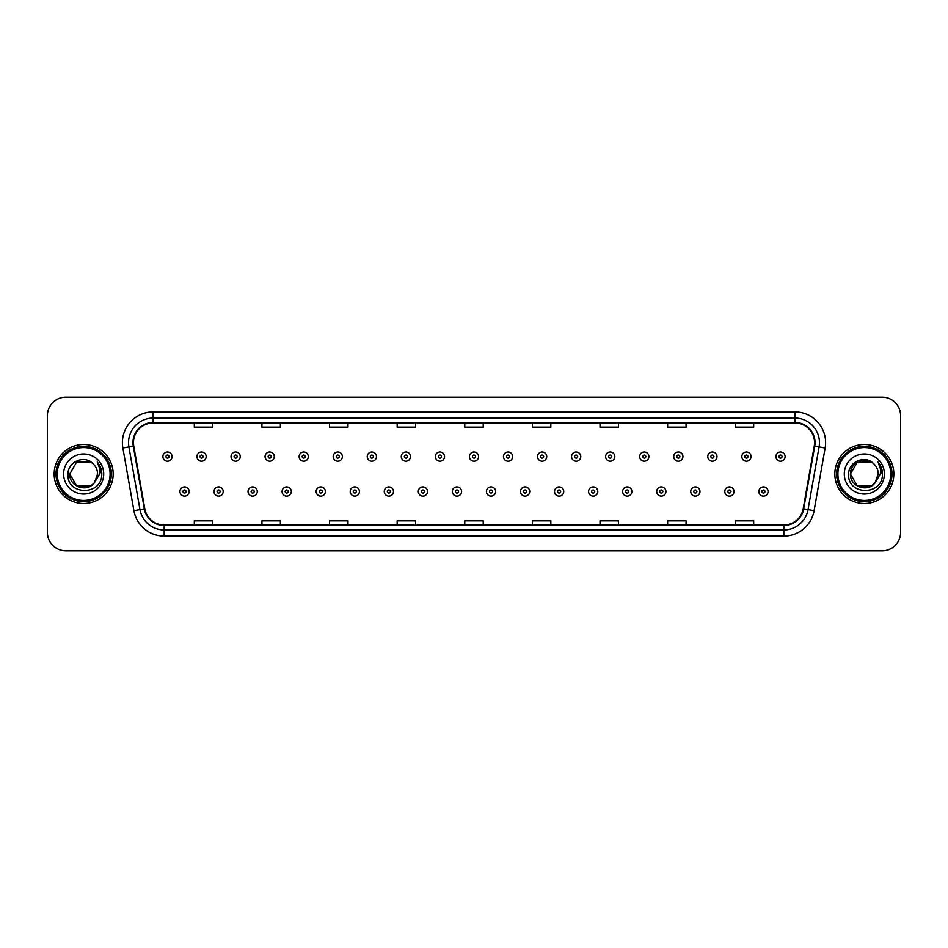 <?xml version="1.0" encoding="UTF-8"?>
<svg xmlns="http://www.w3.org/2000/svg" width="948" height="948" viewBox="0 0 948 948"><rect width="100%" height="100%" fill="white"/><g stroke="black" fill="none" stroke-linecap="round" stroke-linejoin="round"><path stroke-width="1.42" d="M54.166 474A29.506 29.506 0 0 0 83.673 503.507A29.506 29.506 0 0 0 113.168 474A29.506 29.506 0 0 0 83.673 444.494A29.506 29.506 0 0 0 54.166 474A29.506 29.506 0 0 0 83.673 503.507A29.506 29.506 0 0 0 113.168 474A29.506 29.506 0 0 0 83.673 444.494A29.506 29.506 0 0 0 54.166 474M834.832 474A29.506 29.506 0 0 0 864.327 503.507A29.506 29.506 0 0 0 893.834 474A29.506 29.506 0 0 0 864.327 444.494A29.506 29.506 0 0 0 834.832 474A29.506 29.506 0 0 0 864.327 503.507A29.506 29.506 0 0 0 893.834 474A29.506 29.506 0 0 0 864.327 444.494A29.506 29.506 0 0 0 834.832 474M133.455 442.645A19.671 19.671 0 0 1 153.126 422.986L794.874 422.986A19.671 19.671 0 0 1 814.249 446.07L803.193 508.768A19.671 19.671 0 0 1 783.818 525.014L164.182 525.014A19.671 19.671 0 0 1 144.807 508.768L133.751 446.07A19.671 19.671 0 0 1 133.455 442.645M132.969 442.645A20.157 20.157 0 0 0 133.277 446.153L144.333 508.851A20.157 20.157 0 0 0 164.182 525.512L783.818 525.512A20.157 20.157 0 0 0 803.667 508.851L814.723 446.153A20.157 20.157 0 0 0 794.874 422.488L153.126 422.488A20.157 20.157 0 0 0 132.969 442.645M122.861 447.989A30.739 30.739 0 0 1 153.126 411.918L794.874 411.918A30.739 30.739 0 0 1 825.139 447.989L814.083 510.688A30.739 30.739 0 0 1 783.818 536.082L164.182 536.082A30.739 30.739 0 0 1 133.917 510.688L122.861 447.989L128.916 446.923A24.589 24.589 0 0 1 153.126 418.068L794.874 418.068A24.589 24.589 0 0 1 819.084 446.923L808.028 509.621A24.589 24.589 0 0 1 783.818 529.932L164.182 529.932A24.589 24.589 0 0 1 139.972 509.621L128.916 446.923A24.589 24.589 0 0 1 128.537 442.645M900.6 415.603A18.439 18.439 0 0 0 882.161 397.165L65.839 397.165A18.439 18.439 0 0 0 47.4 415.603L47.4 532.397A18.439 18.439 0 0 0 65.839 550.835L882.161 550.835A18.439 18.439 0 0 0 900.6 532.397L900.6 415.603L900.6 532.397M803.667 508.851L808.028 509.621L819.084 446.923L825.139 447.989M464.781 422.986L464.781 427.145L483.219 427.145L483.219 422.986M397.165 422.986L397.165 427.145L415.603 427.145L415.603 422.986M329.549 422.986L329.549 427.145L347.987 427.145L347.987 422.986M261.932 422.986L261.932 427.145L280.371 427.145L280.371 422.986M194.316 422.986L194.316 427.145L212.755 427.145L212.755 422.986M532.397 422.986L532.397 427.145L550.835 427.145L550.835 422.986M600.013 422.986L600.013 427.145L618.452 427.145L618.452 422.986M667.629 422.986L667.629 427.145L686.068 427.145L686.068 422.986M735.245 422.986L735.245 427.145L753.684 427.145L753.684 422.986M483.219 525.014L483.219 520.855L464.781 520.855L464.781 525.014M415.603 525.014L415.603 520.855L397.165 520.855L397.165 525.014M347.987 525.014L347.987 520.855L329.549 520.855L329.549 525.014M280.371 525.014L280.371 520.855L261.932 520.855L261.932 525.014M212.755 525.014L212.755 520.855L194.316 520.855L194.316 525.014M550.835 525.014L550.835 520.855L532.397 520.855L532.397 525.014M618.452 525.014L618.452 520.855L600.013 520.855L600.013 525.014M686.068 525.014L686.068 520.855L667.629 520.855L667.629 525.014M753.684 525.014L753.684 520.855L735.245 520.855L735.245 525.014M47.4 415.603L47.4 532.397M882.161 397.165L65.839 397.165M65.839 550.835L882.161 550.835M172.121 456.604A4.61 4.61 0 0 1 167.512 461.214A4.61 4.61 0 0 1 162.902 456.604A4.61 4.61 0 0 1 167.512 451.995A4.61 4.61 0 0 1 172.121 456.604A4.61 4.61 0 0 0 167.512 451.995A4.61 4.61 0 0 0 162.902 456.604M179.93 491.514A4.61 4.61 0 0 1 184.54 486.905A4.61 4.61 0 0 1 189.15 491.514A4.61 4.61 0 0 1 184.54 496.124A4.61 4.61 0 0 1 179.93 491.514A4.61 4.61 0 0 0 184.54 496.124A4.61 4.61 0 0 0 189.15 491.514M206.178 456.604A4.61 4.61 0 0 1 201.569 461.214A4.61 4.61 0 0 1 196.959 456.604A4.61 4.61 0 0 1 201.569 451.995A4.61 4.61 0 0 1 206.178 456.604A4.61 4.61 0 0 0 201.569 451.995A4.61 4.61 0 0 0 196.959 456.604M240.235 456.604A4.61 4.61 0 0 1 235.625 461.214A4.61 4.61 0 0 1 231.016 456.604A4.61 4.61 0 0 1 235.625 451.995A4.61 4.61 0 0 1 240.235 456.604A4.61 4.61 0 0 0 235.625 451.995A4.61 4.61 0 0 0 231.016 456.604M274.28 456.604A4.61 4.61 0 0 1 269.67 461.214A4.61 4.61 0 0 1 265.061 456.604A4.61 4.61 0 0 1 269.67 451.995A4.61 4.61 0 0 1 274.28 456.604A4.61 4.61 0 0 0 269.67 451.995A4.61 4.61 0 0 0 265.061 456.604M308.337 456.604A4.61 4.61 0 0 1 303.727 461.214A4.61 4.61 0 0 1 299.118 456.604A4.61 4.61 0 0 1 303.727 451.995A4.61 4.61 0 0 1 308.337 456.604A4.61 4.61 0 0 0 303.727 451.995A4.61 4.61 0 0 0 299.118 456.604M213.987 491.514A4.61 4.61 0 0 1 218.597 486.905A4.61 4.61 0 0 1 223.207 491.514A4.61 4.61 0 0 1 218.597 496.124A4.61 4.61 0 0 1 213.987 491.514A4.61 4.61 0 0 0 218.597 496.124A4.61 4.61 0 0 0 223.207 491.514M248.032 491.514A4.61 4.61 0 0 1 252.642 486.905A4.61 4.61 0 0 1 257.264 491.514A4.61 4.61 0 0 1 252.642 496.124A4.61 4.61 0 0 1 248.032 491.514A4.61 4.61 0 0 0 252.642 496.124A4.61 4.61 0 0 0 257.264 491.514M282.089 491.514A4.61 4.61 0 0 1 286.699 486.905A4.61 4.61 0 0 1 291.309 491.514A4.61 4.61 0 0 1 286.699 496.124A4.61 4.61 0 0 1 282.089 491.514A4.61 4.61 0 0 0 286.699 496.124A4.61 4.61 0 0 0 291.309 491.514M90.617 486.04A13.9 13.9 0 0 0 94.362 482.864L94.089 483.196C86.564 492.83 69.062 486.36 69.773 474L76.717 461.96M110.098 474A26.437 26.437 0 0 0 83.673 447.563A26.437 26.437 0 0 0 57.236 474A26.437 26.437 0 0 0 83.673 500.437A26.437 26.437 0 0 0 110.098 474M111.331 474A27.658 27.658 0 0 0 83.673 446.342A27.658 27.658 0 0 0 56.003 474A27.658 27.658 0 0 0 83.673 501.658A27.658 27.658 0 0 0 111.331 474M94.362 482.864L90.617 486.04L76.717 486.04L69.773 474L76.717 461.96L90.617 461.96L92.774 463.501C84.242 454.566 67.829 461.925 67.983 474C66.419 495.449 101.199 496.017 101.756 475.043L101.792 474C101.732 469.438 100.215 465.444 97.241 461.996C99.504 465.717 100.31 469.71 99.635 474L94.362 482.864L90.617 486.04L76.717 486.04L69.773 474L76.717 486.04L90.617 486.04L94.362 482.864L97.561 474C97.478 469.805 95.89 466.309 92.774 463.501M63.623 474A20.038 20.038 0 0 0 83.673 494.038A20.038 20.038 0 0 0 103.711 474A20.038 20.038 0 0 0 83.673 453.962A20.038 20.038 0 0 0 63.623 474M97.371 462.15L101.78 474.521M97.241 461.996L100.855 468.276M871.283 486.04A13.9 13.9 0 0 0 875.028 482.864L871.283 486.04L857.383 486.04L850.439 474L857.383 461.96L871.283 461.96L873.44 463.501C864.908 454.566 848.496 461.925 848.65 474C847.085 495.449 881.865 496.017 882.422 475.043L882.458 474C882.398 469.438 880.882 465.444 877.907 461.996C880.171 465.717 880.976 469.71 880.301 474L875.028 482.864L871.283 486.04L857.383 486.04L850.439 474L857.383 486.04L871.283 486.04L875.028 482.864L872.018 485.577M890.765 474A26.437 26.437 0 0 0 864.327 447.563A26.437 26.437 0 0 0 837.902 474A26.437 26.437 0 0 0 864.327 500.437A26.437 26.437 0 0 0 890.765 474M891.997 474A27.658 27.658 0 0 0 864.327 446.342A27.658 27.658 0 0 0 836.669 474A27.658 27.658 0 0 0 864.327 501.658A27.658 27.658 0 0 0 891.997 474M874.743 483.196L871.283 486.04L857.383 486.04L850.439 474C849.728 486.36 867.23 492.83 874.755 483.196M875.028 482.864L878.227 474C878.144 469.805 876.556 466.309 873.44 463.501M844.289 474A20.038 20.038 0 0 0 864.327 494.038A20.038 20.038 0 0 0 884.377 474A20.038 20.038 0 0 0 864.327 453.962A20.038 20.038 0 0 0 844.289 474M871.283 461.96A13.9 13.9 0 0 0 850.439 474M878.038 462.15L882.446 474.521M877.907 461.996L881.522 468.276M342.394 456.604A4.61 4.61 0 0 1 337.784 461.214A4.61 4.61 0 0 1 333.175 456.604A4.61 4.61 0 0 1 337.784 451.995A4.61 4.61 0 0 1 342.394 456.604A4.61 4.61 0 0 0 337.784 451.995A4.61 4.61 0 0 0 333.175 456.604M376.451 456.604A4.61 4.61 0 0 1 371.841 461.214A4.61 4.61 0 0 1 367.231 456.604A4.61 4.61 0 0 1 371.841 451.995A4.61 4.61 0 0 1 376.451 456.604A4.61 4.61 0 0 0 371.841 451.995A4.61 4.61 0 0 0 367.231 456.604M410.496 456.604A4.61 4.61 0 0 1 405.886 461.214A4.61 4.61 0 0 1 401.277 456.604A4.61 4.61 0 0 1 405.886 451.995A4.61 4.61 0 0 1 410.496 456.604A4.61 4.61 0 0 0 405.886 451.995A4.61 4.61 0 0 0 401.277 456.604M316.146 491.514A4.61 4.61 0 0 1 320.756 486.905A4.61 4.61 0 0 1 325.365 491.514A4.61 4.61 0 0 1 320.756 496.124A4.61 4.61 0 0 1 316.146 491.514A4.61 4.61 0 0 0 320.756 496.124A4.61 4.61 0 0 0 325.365 491.514M350.203 491.514A4.61 4.61 0 0 1 354.813 486.905A4.61 4.61 0 0 1 359.422 491.514A4.61 4.61 0 0 1 354.813 496.124A4.61 4.61 0 0 1 350.203 491.514A4.61 4.61 0 0 0 354.813 496.124A4.61 4.61 0 0 0 359.422 491.514M384.26 491.514A4.61 4.61 0 0 1 388.87 486.905A4.61 4.61 0 0 1 393.479 491.514A4.61 4.61 0 0 1 388.87 496.124A4.61 4.61 0 0 1 384.26 491.514A4.61 4.61 0 0 0 388.87 496.124A4.61 4.61 0 0 0 393.479 491.514M444.553 456.604A4.61 4.61 0 0 1 439.943 461.214A4.61 4.61 0 0 1 435.333 456.604A4.61 4.61 0 0 1 439.943 451.995A4.61 4.61 0 0 1 444.553 456.604A4.61 4.61 0 0 0 439.943 451.995A4.61 4.61 0 0 0 435.333 456.604M478.61 456.604A4.61 4.61 0 0 1 474 461.214A4.61 4.61 0 0 1 469.39 456.604A4.61 4.61 0 0 1 474 451.995A4.61 4.61 0 0 1 478.61 456.604A4.61 4.61 0 0 0 474 451.995A4.61 4.61 0 0 0 469.39 456.604M512.667 456.604A4.61 4.61 0 0 1 508.057 461.214A4.61 4.61 0 0 1 503.447 456.604A4.61 4.61 0 0 1 508.057 451.995A4.61 4.61 0 0 1 512.667 456.604A4.61 4.61 0 0 0 508.057 451.995A4.61 4.61 0 0 0 503.447 456.604M546.723 456.604A4.61 4.61 0 0 1 542.114 461.214A4.61 4.61 0 0 1 537.504 456.604A4.61 4.61 0 0 1 542.114 451.995A4.61 4.61 0 0 1 546.723 456.604A4.61 4.61 0 0 0 542.114 451.995A4.61 4.61 0 0 0 537.504 456.604M580.769 456.604A4.61 4.61 0 0 1 576.159 461.214A4.61 4.61 0 0 1 571.549 456.604A4.61 4.61 0 0 1 576.159 451.995A4.61 4.61 0 0 1 580.769 456.604A4.61 4.61 0 0 0 576.159 451.995A4.61 4.61 0 0 0 571.549 456.604M418.305 491.514A4.61 4.61 0 0 1 422.915 486.905A4.61 4.61 0 0 1 427.524 491.514A4.61 4.61 0 0 1 422.915 496.124A4.61 4.61 0 0 1 418.305 491.514A4.61 4.61 0 0 0 422.915 496.124A4.61 4.61 0 0 0 427.524 491.514M452.362 491.514A4.61 4.61 0 0 1 456.972 486.905A4.61 4.61 0 0 1 461.581 491.514A4.61 4.61 0 0 1 456.972 496.124A4.61 4.61 0 0 1 452.362 491.514A4.61 4.61 0 0 0 456.972 496.124A4.61 4.61 0 0 0 461.581 491.514M486.419 491.514A4.61 4.61 0 0 1 491.028 486.905A4.61 4.61 0 0 1 495.638 491.514A4.61 4.61 0 0 1 491.028 496.124A4.61 4.61 0 0 1 486.419 491.514A4.61 4.61 0 0 0 491.028 496.124A4.61 4.61 0 0 0 495.638 491.514M520.476 491.514A4.61 4.61 0 0 1 525.085 486.905A4.61 4.61 0 0 1 529.695 491.514A4.61 4.61 0 0 1 525.085 496.124A4.61 4.61 0 0 1 520.476 491.514A4.61 4.61 0 0 0 525.085 496.124A4.61 4.61 0 0 0 529.695 491.514M554.521 491.514A4.61 4.61 0 0 1 559.13 486.905A4.61 4.61 0 0 1 563.74 491.514A4.61 4.61 0 0 1 559.13 496.124A4.61 4.61 0 0 1 554.521 491.514A4.61 4.61 0 0 0 559.13 496.124A4.61 4.61 0 0 0 563.74 491.514M614.825 456.604A4.61 4.61 0 0 1 610.216 461.214A4.61 4.61 0 0 1 605.606 456.604A4.61 4.61 0 0 1 610.216 451.995A4.61 4.61 0 0 1 614.825 456.604A4.61 4.61 0 0 0 610.216 451.995A4.61 4.61 0 0 0 605.606 456.604M648.882 456.604A4.61 4.61 0 0 1 644.273 461.214A4.61 4.61 0 0 1 639.663 456.604A4.61 4.61 0 0 1 644.273 451.995A4.61 4.61 0 0 1 648.882 456.604A4.61 4.61 0 0 0 644.273 451.995A4.61 4.61 0 0 0 639.663 456.604M682.939 456.604A4.61 4.61 0 0 1 678.33 461.214A4.61 4.61 0 0 1 673.72 456.604A4.61 4.61 0 0 1 678.33 451.995A4.61 4.61 0 0 1 682.939 456.604A4.61 4.61 0 0 0 678.33 451.995A4.61 4.61 0 0 0 673.72 456.604M716.984 456.604A4.61 4.61 0 0 1 712.375 461.214A4.61 4.61 0 0 1 707.765 456.604A4.61 4.61 0 0 1 712.375 451.995A4.61 4.61 0 0 1 716.984 456.604A4.61 4.61 0 0 0 712.375 451.995A4.61 4.61 0 0 0 707.765 456.604M751.041 456.604A4.61 4.61 0 0 1 746.432 461.214A4.61 4.61 0 0 1 741.822 456.604A4.61 4.61 0 0 1 746.432 451.995A4.61 4.61 0 0 1 751.041 456.604A4.61 4.61 0 0 0 746.432 451.995A4.61 4.61 0 0 0 741.822 456.604M785.098 456.604A4.61 4.61 0 0 1 780.488 461.214A4.61 4.61 0 0 1 775.879 456.604A4.61 4.61 0 0 1 780.488 451.995A4.61 4.61 0 0 1 785.098 456.604A4.61 4.61 0 0 0 780.488 451.995A4.61 4.61 0 0 0 775.879 456.604M588.578 491.514A4.61 4.61 0 0 1 593.187 486.905A4.61 4.61 0 0 1 597.797 491.514A4.61 4.61 0 0 1 593.187 496.124A4.61 4.61 0 0 1 588.578 491.514A4.61 4.61 0 0 0 593.187 496.124A4.61 4.61 0 0 0 597.797 491.514M622.635 491.514A4.61 4.61 0 0 1 627.244 486.905A4.61 4.61 0 0 1 631.854 491.514A4.61 4.61 0 0 1 627.244 496.124A4.61 4.61 0 0 1 622.635 491.514A4.61 4.61 0 0 0 627.244 496.124A4.61 4.61 0 0 0 631.854 491.514M656.691 491.514A4.61 4.61 0 0 1 661.301 486.905A4.61 4.61 0 0 1 665.911 491.514A4.61 4.61 0 0 1 661.301 496.124A4.61 4.61 0 0 1 656.691 491.514A4.61 4.61 0 0 0 661.301 496.124A4.61 4.61 0 0 0 665.911 491.514M690.736 491.514A4.61 4.61 0 0 1 695.358 486.905A4.61 4.61 0 0 1 699.968 491.514A4.61 4.61 0 0 1 695.358 496.124A4.61 4.61 0 0 1 690.736 491.514A4.61 4.61 0 0 0 695.358 496.124A4.61 4.61 0 0 0 699.968 491.514M724.793 491.514A4.61 4.61 0 0 1 729.403 486.905A4.61 4.61 0 0 1 734.013 491.514A4.61 4.61 0 0 1 729.403 496.124A4.61 4.61 0 0 1 724.793 491.514A4.61 4.61 0 0 0 729.403 496.124A4.61 4.61 0 0 0 734.013 491.514M758.85 491.514A4.61 4.61 0 0 1 763.46 486.905A4.61 4.61 0 0 1 768.07 491.514A4.61 4.61 0 0 1 763.46 496.124A4.61 4.61 0 0 1 758.85 491.514A4.61 4.61 0 0 0 763.46 496.124A4.61 4.61 0 0 0 768.07 491.514M794.874 411.918L794.874 422.488M128.916 446.923L133.277 446.153M164.182 536.082L164.182 525.512M783.818 525.512L783.818 536.082M133.917 510.688L144.333 508.851M814.723 446.153L819.084 446.923M153.126 411.918L153.126 422.488M808.028 509.621L814.083 510.688M165.971 456.604A1.541 1.541 0 0 0 167.512 458.145A1.541 1.541 0 0 0 169.052 456.604A1.541 1.541 0 0 0 167.512 455.064A1.541 1.541 0 0 0 165.971 456.604M186.081 491.514A1.541 1.541 0 0 0 184.54 489.986A1.541 1.541 0 0 0 183 491.514A1.541 1.541 0 0 0 184.54 493.055A1.541 1.541 0 0 0 186.081 491.514M200.028 456.604A1.541 1.541 0 0 0 201.569 458.145A1.541 1.541 0 0 0 203.097 456.604A1.541 1.541 0 0 0 201.569 455.064A1.541 1.541 0 0 0 200.028 456.604M234.085 456.604A1.541 1.541 0 0 0 235.625 458.145A1.541 1.541 0 0 0 237.154 456.604A1.541 1.541 0 0 0 235.625 455.064A1.541 1.541 0 0 0 234.085 456.604M268.142 456.604A1.541 1.541 0 0 0 269.67 458.145A1.541 1.541 0 0 0 271.211 456.604A1.541 1.541 0 0 0 269.67 455.064A1.541 1.541 0 0 0 268.142 456.604M302.187 456.604A1.541 1.541 0 0 0 303.727 458.145A1.541 1.541 0 0 0 305.268 456.604A1.541 1.541 0 0 0 303.727 455.064A1.541 1.541 0 0 0 302.187 456.604M220.126 491.514A1.541 1.541 0 0 0 218.597 489.986A1.541 1.541 0 0 0 217.056 491.514A1.541 1.541 0 0 0 218.597 493.055A1.541 1.541 0 0 0 220.126 491.514M254.183 491.514A1.541 1.541 0 0 0 252.642 489.986A1.541 1.541 0 0 0 251.113 491.514A1.541 1.541 0 0 0 252.642 493.055A1.541 1.541 0 0 0 254.183 491.514M288.239 491.514A1.541 1.541 0 0 0 286.699 489.986A1.541 1.541 0 0 0 285.17 491.514A1.541 1.541 0 0 0 286.699 493.055A1.541 1.541 0 0 0 288.239 491.514M336.244 456.604A1.541 1.541 0 0 0 337.784 458.145A1.541 1.541 0 0 0 339.325 456.604A1.541 1.541 0 0 0 337.784 455.064A1.541 1.541 0 0 0 336.244 456.604M370.301 456.604A1.541 1.541 0 0 0 371.841 458.145A1.541 1.541 0 0 0 373.37 456.604A1.541 1.541 0 0 0 371.841 455.064A1.541 1.541 0 0 0 370.301 456.604M404.358 456.604A1.541 1.541 0 0 0 405.886 458.145A1.541 1.541 0 0 0 407.427 456.604A1.541 1.541 0 0 0 405.886 455.064A1.541 1.541 0 0 0 404.358 456.604M322.296 491.514A1.541 1.541 0 0 0 320.756 489.986A1.541 1.541 0 0 0 319.215 491.514A1.541 1.541 0 0 0 320.756 493.055A1.541 1.541 0 0 0 322.296 491.514M356.341 491.514A1.541 1.541 0 0 0 354.813 489.986A1.541 1.541 0 0 0 353.272 491.514A1.541 1.541 0 0 0 354.813 493.055A1.541 1.541 0 0 0 356.341 491.514M390.398 491.514A1.541 1.541 0 0 0 388.87 489.986A1.541 1.541 0 0 0 387.329 491.514A1.541 1.541 0 0 0 388.87 493.055A1.541 1.541 0 0 0 390.398 491.514M438.414 456.604A1.541 1.541 0 0 0 439.943 458.145A1.541 1.541 0 0 0 441.484 456.604A1.541 1.541 0 0 0 439.943 455.064A1.541 1.541 0 0 0 438.414 456.604M472.459 456.604A1.541 1.541 0 0 0 474 458.145A1.541 1.541 0 0 0 475.541 456.604A1.541 1.541 0 0 0 474 455.064A1.541 1.541 0 0 0 472.459 456.604M506.516 456.604A1.541 1.541 0 0 0 508.057 458.145A1.541 1.541 0 0 0 509.586 456.604A1.541 1.541 0 0 0 508.057 455.064A1.541 1.541 0 0 0 506.516 456.604M540.573 456.604A1.541 1.541 0 0 0 542.114 458.145A1.541 1.541 0 0 0 543.642 456.604A1.541 1.541 0 0 0 542.114 455.064A1.541 1.541 0 0 0 540.573 456.604M574.63 456.604A1.541 1.541 0 0 0 576.159 458.145A1.541 1.541 0 0 0 577.699 456.604A1.541 1.541 0 0 0 576.159 455.064A1.541 1.541 0 0 0 574.63 456.604M424.455 491.514A1.541 1.541 0 0 0 422.915 489.986A1.541 1.541 0 0 0 421.386 491.514A1.541 1.541 0 0 0 422.915 493.055A1.541 1.541 0 0 0 424.455 491.514M458.512 491.514A1.541 1.541 0 0 0 456.972 489.986A1.541 1.541 0 0 0 455.431 491.514A1.541 1.541 0 0 0 456.972 493.055A1.541 1.541 0 0 0 458.512 491.514M492.569 491.514A1.541 1.541 0 0 0 491.028 489.986A1.541 1.541 0 0 0 489.488 491.514A1.541 1.541 0 0 0 491.028 493.055A1.541 1.541 0 0 0 492.569 491.514M526.614 491.514A1.541 1.541 0 0 0 525.085 489.986A1.541 1.541 0 0 0 523.545 491.514A1.541 1.541 0 0 0 525.085 493.055A1.541 1.541 0 0 0 526.614 491.514M560.671 491.514A1.541 1.541 0 0 0 559.13 489.986A1.541 1.541 0 0 0 557.602 491.514A1.541 1.541 0 0 0 559.13 493.055A1.541 1.541 0 0 0 560.671 491.514M608.675 456.604A1.541 1.541 0 0 0 610.216 458.145A1.541 1.541 0 0 0 611.756 456.604A1.541 1.541 0 0 0 610.216 455.064A1.541 1.541 0 0 0 608.675 456.604M642.732 456.604A1.541 1.541 0 0 0 644.273 458.145A1.541 1.541 0 0 0 645.813 456.604A1.541 1.541 0 0 0 644.273 455.064A1.541 1.541 0 0 0 642.732 456.604M676.789 456.604A1.541 1.541 0 0 0 678.33 458.145A1.541 1.541 0 0 0 679.858 456.604A1.541 1.541 0 0 0 678.33 455.064A1.541 1.541 0 0 0 676.789 456.604M710.846 456.604A1.541 1.541 0 0 0 712.375 458.145A1.541 1.541 0 0 0 713.915 456.604A1.541 1.541 0 0 0 712.375 455.064A1.541 1.541 0 0 0 710.846 456.604M744.903 456.604A1.541 1.541 0 0 0 746.432 458.145A1.541 1.541 0 0 0 747.972 456.604A1.541 1.541 0 0 0 746.432 455.064A1.541 1.541 0 0 0 744.903 456.604M778.948 456.604A1.541 1.541 0 0 0 780.488 458.145A1.541 1.541 0 0 0 782.029 456.604A1.541 1.541 0 0 0 780.488 455.064A1.541 1.541 0 0 0 778.948 456.604M594.728 491.514A1.541 1.541 0 0 0 593.187 489.986A1.541 1.541 0 0 0 591.659 491.514A1.541 1.541 0 0 0 593.187 493.055A1.541 1.541 0 0 0 594.728 491.514M628.785 491.514A1.541 1.541 0 0 0 627.244 489.986A1.541 1.541 0 0 0 625.704 491.514A1.541 1.541 0 0 0 627.244 493.055A1.541 1.541 0 0 0 628.785 491.514M662.83 491.514A1.541 1.541 0 0 0 661.301 489.986A1.541 1.541 0 0 0 659.761 491.514A1.541 1.541 0 0 0 661.301 493.055A1.541 1.541 0 0 0 662.83 491.514M696.887 491.514A1.541 1.541 0 0 0 695.358 489.986A1.541 1.541 0 0 0 693.817 491.514A1.541 1.541 0 0 0 695.358 493.055A1.541 1.541 0 0 0 696.887 491.514M730.944 491.514A1.541 1.541 0 0 0 729.403 489.986A1.541 1.541 0 0 0 727.874 491.514A1.541 1.541 0 0 0 729.403 493.055A1.541 1.541 0 0 0 730.944 491.514M765 491.514A1.541 1.541 0 0 0 763.46 489.986A1.541 1.541 0 0 0 761.919 491.514A1.541 1.541 0 0 0 763.46 493.055A1.541 1.541 0 0 0 765 491.514"/></g></svg>
